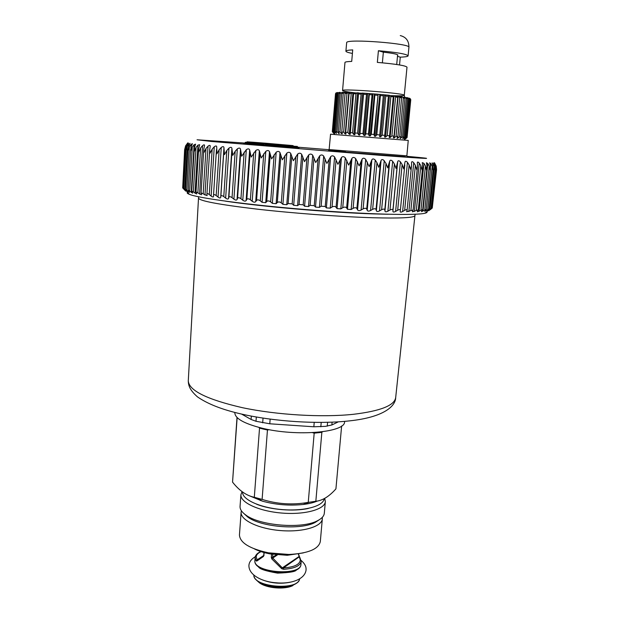<?xml version="1.0" encoding="UTF-8"?>
<svg xmlns="http://www.w3.org/2000/svg" width="619" height="619" viewBox="0 0 619 619"><rect width="100%" height="100%" fill="white"/><g stroke="black" fill="none" stroke-linecap="round" stroke-linejoin="round"><path stroke-width="0.93" d="M382.372 62.829L383.354 52.174C392.616 53.203 397.452 54.186 397.87 55.122L397.568 55.408M352.404 53.451C348.095 52.607 345.92 51.849 345.897 51.168L345.944 51.037C346.354 50.464 348.613 50.085 352.714 49.899L351.716 61.42C347.63 61.544 345.379 61.854 344.976 62.357L342.57 90.459C342.655 88.401 406.482 93.415 404.284 95.311L407 67.177C405.607 65.591 395.719 63.997 377.342 62.395L378.41 50.727C396.825 52.344 406.714 54.046 408.099 55.842L407.882 56.136C407.039 56.677 404.509 57.01 400.276 57.149L397.483 56.329M399.534 64.941L400.276 57.149M383.354 52.174L378.41 50.727M338.191 92.788L337.618 92.51L336.334 93.554L333.123 131.545L334.755 133.348L333.819 131.568L337.046 93.477L339.235 92.386L340.288 92.409L340.202 93.361M342.175 92.37L340.249 93.361L336.984 131.731L339.235 133.596L338.415 131.824L341.703 93.353L342.446 92.316L344.388 92.332M345.185 92.386L343.282 93.368L339.978 131.917L341.626 133.758L342.33 133.805L341.75 132.033L345.077 93.399L345.185 92.386L345.905 92.401L345.812 93.415M345.193 133.998L348.799 92.471L346.965 93.446L343.622 132.164L345.193 133.998L346.021 134.06L345.696 132.304L349.062 93.515L349.48 92.455L352.265 92.564M348.799 92.471L349.364 92.486M349.294 134.292L352.938 92.626L351.228 93.601L347.839 132.458L349.294 134.292L350.23 134.362L353.581 93.709L355.971 93.825L357.047 92.788L358.587 92.865L358.533 93.964L361.094 94.111L362.053 93.074L367.237 93.407M352.938 92.626L353.882 92.664L353.789 93.717M363.895 135.399L367.671 93.469L366.494 94.459L362.982 133.588L363.895 135.399L365.009 135.491L365.767 133.805L369.303 94.661L369.001 93.531L365.009 135.491M367.671 93.469L368.792 93.546M369.164 135.816L372.986 93.856L372.05 94.862L368.491 134.021L369.164 135.816L370.294 135.909L371.307 134.246L374.882 95.086L374.41 93.941L370.294 135.909M372.986 93.856L374.116 93.941M374.449 136.242L378.116 94.243L374.031 134.462L374.449 136.242L375.555 136.335L376.816 134.687L380.43 95.543L379.795 94.382L375.555 136.335M378.302 94.289L379.424 94.382M379.617 136.667L383.409 94.707L379.617 136.667L380.693 136.753L382.155 135.135L385.799 96.038L384.592 94.846L380.693 136.753M383.509 94.746L384.592 94.846M384.561 137.078L388.477 95.194L384.561 137.078L385.575 137.163L387.215 135.561L390.891 96.541L389.498 95.334L385.575 137.163M388.484 95.225L389.498 95.334M393.019 96.765L393.119 95.713L394.597 95.844L395.587 97.051L397.715 97.299L394.009 136.157L393.336 137.844L394.156 137.913L396.059 136.35L399.773 97.554L398.133 96.309L394.156 137.913M397.205 97.237L397.305 96.208L398.133 96.309M400.864 97.694L400.965 96.68L402.273 96.819L403.379 98.042L404.911 98.274L401.189 136.83L400.029 138.455L402.59 136.969L406.319 98.498L405.197 97.268L404.578 97.229L404.486 98.204M403.921 98.119L404.014 97.137L404.578 97.229M406.319 98.336L406.397 97.554L407.434 97.686L409.368 99.11L407.789 97.763M408.911 98.057L410.459 99.458L409.554 98.289M405.267 139.082L407.078 137.542L410.776 99.651M405.166 138.896L407.016 137.511L410.714 99.613L410.072 98.483M404.014 139.917L405.159 139.027M405.05 139.004L406.745 137.457L410.459 99.458M404.393 138.579L406.296 137.387L410.018 99.295M402.884 138.138L402.83 138.741L404.818 137.209L405.646 137.302L404.362 138.911M405.646 137.302L409.368 99.11M406.815 97.64L406.722 98.568M404.818 137.209L408.548 98.924M402.59 136.969L403.781 137.093L402.83 138.741M403.781 137.093L407.511 98.715L406.319 98.498M400.686 137.534L400.594 138.509M401.661 96.781L401.569 97.787M397.831 136.652L397.684 138.238L399.657 136.683L403.379 98.042M396.059 136.35L397.909 136.52L396.98 138.169L397.684 138.238M397.909 136.52L401.63 97.794L399.773 97.554M394.048 95.821L390.094 137.557L391.889 135.971L395.587 97.051M387.215 135.561L389.575 135.77L389.173 137.472L390.094 137.557M389.575 135.77L393.258 96.796L390.891 96.541M363.57 93.198L359.825 135.089L363.686 93.175M362.486 93.129L358.749 135.004L359.825 135.089M358.749 135.004L357.627 133.178L361.094 94.111M358.563 92.896L354.865 134.71L358.533 93.964M357.534 92.842L353.851 134.633L354.865 134.71M353.851 134.633L352.536 132.799L355.971 93.825M341.626 133.758L341.765 132.087M338.663 133.565L338.748 132.543M336.411 132.799L335.761 131.661L339.011 93.376L340.249 93.361M339.769 93.361L339.846 92.432M336.357 133.425L334.678 131.607L337.92 93.423M333.881 133.178L332.635 131.537L335.831 93.647L337.022 92.618M333.873 133.333L332.318 131.545L335.513 93.755L336.411 92.734M332.318 131.545L335.777 93.121M333.718 133.371L332.295 131.615M406.296 137.387L406.745 137.457M399.657 136.683L401.189 136.83M391.889 135.971L394.009 136.157M382.155 135.135L384.693 135.344M376.816 134.687L379.47 134.911M371.307 134.246L374.031 134.462M365.767 133.805L368.491 134.021M360.32 133.379L362.982 133.588M355.082 132.984L357.627 133.178M350.168 132.621L352.536 132.799M345.696 132.304L347.839 132.458M341.75 132.033L343.622 132.164M338.415 131.824L339.978 131.917M335.761 131.661L336.984 131.731M333.819 131.568L334.678 131.607M332.635 131.537L333.123 131.545M330.554 134.207L408.246 140.42L406.869 155.841L329.13 149.558L330.554 134.207M187.449 192.292C186.737 192.842 187.309 193.492 189.151 194.25L185.592 189.267L189.499 192.447L188.246 190.072L192.664 193.198L191.72 190.954L196.656 193.979L195.999 191.905L201.477 194.799L201.074 192.919L207.11 195.635L206.924 194.002C207.125 193.314 207.914 193.507 209.299 194.575L211.133 196.061C212.534 197.121 213.338 197.268 213.532 196.494L213.532 195.132C213.764 194.296 214.638 194.443 216.178 195.581L218.035 197.066C219.536 198.165 220.418 198.289 220.697 197.438L220.867 196.231C221.176 195.318 222.151 195.449 223.769 196.618L225.649 198.103C227.165 199.194 228.14 199.326 228.55 198.475L228.891 197.275C229.355 196.37 230.407 196.502 232.048 197.67L233.92 199.148C235.452 200.247 236.497 200.37 237.046 199.535L237.557 198.335C238.176 197.43 239.298 197.562 240.938 198.73L242.787 200.208C244.319 201.299 245.434 201.43 246.122 200.587L246.811 199.395C247.569 198.498 248.761 198.629 250.386 199.79L252.204 201.268C253.72 202.351 254.889 202.483 255.709 201.647L256.568 200.455C257.465 199.558 258.719 199.689 260.313 200.85L262.077 202.312L265.737 202.684L266.758 201.5C267.795 200.61 269.095 200.742 270.642 201.887L272.345 203.342L276.12 203.705L277.304 202.521C278.473 201.639 279.803 201.763 281.297 202.9L282.914 204.34L286.775 204.696L288.106 203.519L292.176 203.875L293.692 205.307L297.607 205.64L299.078 204.463L303.186 204.812L304.587 206.22L308.525 206.537L310.127 205.369L314.235 205.694L315.504 207.086L319.427 207.38L321.153 206.212L325.223 206.514L326.36 207.891L330.229 208.162L332.055 206.994C333.711 206.112 335.049 206.204 336.055 207.264L337.046 208.626L340.829 208.874L342.74 207.705C344.458 206.823 345.758 206.908 346.648 207.953L347.468 209.284L351.143 209.501L353.124 208.34C354.888 207.458 356.142 207.527 356.892 208.557L357.558 209.864C358.239 210.824 359.415 210.886 361.086 210.058L363.121 208.889C364.908 208.007 366.108 208.069 366.719 209.075L367.214 210.367C367.763 211.303 368.878 211.358 370.572 210.522L372.638 209.361L376.963 162.758L378.727 167.262L381.072 160.476C381.474 159.423 382.341 159.315 383.672 160.159L385.993 163.401L387.695 167.865L389.707 161.095C390.194 159.864 391.185 159.934 392.655 161.304L394.396 163.981L396.021 168.414L397.7 161.652C398.056 160.422 398.961 160.483 400.408 161.838L402.126 164.492L403.665 168.886L405.004 162.054C405.275 160.917 406.087 161.002 407.449 162.31L409.136 164.948L410.567 169.297L411.511 165.714L411.565 162.279C411.813 161.358 412.533 161.505 413.732 162.72L415.38 165.327L416.695 169.629L417.454 166.519L417.338 162.472C417.554 161.745 418.189 161.938 419.241 163.06L420.827 165.637L422.019 169.9L422.607 167.246L422.282 162.627L423.938 163.331L425.454 165.884L426.522 170.093L426.963 165.954L426.398 162.735L427.822 163.532L429.253 166.054L430.182 170.21L430.46 166.101L429.679 162.805L430.886 163.664L432.224 166.155L433.006 170.264L433.114 166.171L432.108 162.828L434.36 166.186L434.995 170.24L434.94 166.178L433.71 162.805L435.675 166.155L436.209 169.753L435.954 166.124L434.492 162.743L436.178 166.054L436.557 169.536M184.624 149.721L185.592 145.875L187.774 142.881L185.785 145.976L184.926 149.922L186.048 146.053L188.509 143.066L186.737 146.192L186.025 150.193L187.302 146.293L190.048 143.337L188.509 146.479L187.952 150.525L189.383 146.602L191.101 144.359L192.424 143.693L191.116 146.827L190.714 150.928L192.292 146.974L194.111 144.714L195.627 144.15L194.544 147.237L194.32 151.384L196.037 147.407L197.941 145.132L199.674 144.691L198.598 149.241L198.753 151.918L200.61 147.91L202.583 145.612C203.79 144.684 204.44 144.591 204.549 145.326L203.775 149.349L204.015 152.506L206.003 148.467L208.038 146.161C209.4 145.156 210.135 145.125 210.236 146.053L209.733 149.504L210.081 153.148L212.185 149.086L214.275 146.757C215.814 145.689 216.627 145.728 216.712 146.873L216.921 153.845L219.141 149.759L221.262 147.415C222.91 146.308 223.807 146.386 223.954 147.662L224.504 154.595L226.817 150.487L228.96 148.119C230.639 147.005 231.622 147.098 231.901 148.39L232.783 155.392L235.181 151.253L237.332 148.877C239.019 147.748 240.079 147.84 240.497 149.156L241.704 156.22L246.3 149.666C247.995 148.537 249.117 148.63 249.666 149.96L251.198 157.087L255.817 150.494C257.504 149.357 258.68 149.458 259.361 150.796L261.195 157.977L265.799 151.346C267.462 150.2 268.692 150.301 269.489 151.663L271.617 158.882L276.167 152.228C277.792 151.067 279.061 151.175 279.981 152.545L282.372 159.803L286.837 153.117C288.408 151.949 289.707 152.057 290.737 153.435L293.375 160.723L297.724 154.007C299.232 152.839 300.548 152.939 301.677 154.332L304.533 161.644L308.726 154.905C310.15 153.721 311.473 153.829 312.696 155.222L315.736 162.542L319.744 155.787C321.083 154.595 322.398 154.704 323.698 156.104L326.902 163.424L330.685 156.653C331.931 155.454 333.231 155.555 334.593 156.963L337.92 164.283L341.464 157.497C342.593 156.29 343.87 156.39 345.278 157.791L348.706 165.095L351.971 158.302C352.985 157.094 354.223 157.187 355.677 158.588L359.152 165.869L362.13 159.075C363.02 157.853 364.212 157.946 365.69 159.338L369.187 166.588L371.857 159.803C372.615 158.572 373.744 158.657 375.238 160.05L376.963 162.758M286.365 146.974L287.874 147.105L288.531 146.579L295.302 147.647C300.509 147.995 300.3 147.91 294.667 147.392M256.614 144.281C239.507 143.012 239.429 143.121 256.382 144.591L270.843 145.419M270.735 145.496L279.339 145.945L278.666 146.479L282.009 146.742L279.339 145.945L279.192 145.194L280.864 145.326L281.011 146.076L285.622 146.393L286.612 147.051L282.009 146.742M278.666 146.479L270.99 145.829L272.553 144.637L272.151 144.436L270.882 145.388M286.295 146.982L284.856 145.604L280.864 145.326L279.865 144.66L279.192 145.194L272.553 144.637L273.234 144.103L283.866 144.947L272.19 144.405M189.151 194.25C197.918 198.095 248.142 204.912 306.753 209.624C365.372 214.352 415.891 215.644 424.959 213.238L428.611 210.212L427.156 211.11L429.106 208.92L424.711 211.427L426.321 209.292L421.431 211.659L422.715 209.601L417.33 211.791L418.305 209.856L412.401 211.814L413.097 210.042L406.675 211.737L407.109 210.166C407.023 209.454 406.211 209.508 404.664 210.344L402.613 211.52C401.042 212.348 400.222 212.356 400.16 211.543L400.369 210.228C400.284 209.354 399.394 209.354 397.677 210.236L395.603 211.404C393.939 212.247 393.042 212.224 392.903 211.342L392.926 210.12C392.756 209.168 391.773 209.137 389.978 210.034L387.889 211.203C386.21 212.038 385.227 212.008 384.948 211.102L384.801 209.864C384.484 208.889 383.424 208.851 381.613 209.74L379.524 210.909C377.83 211.744 376.778 211.698 376.367 210.777L376.043 209.516L380.391 162.998M428.611 210.212L431.079 208.502L428.781 210.7L432.248 208.03L430.282 209.663M432.263 207.883L436.519 169.985M184.632 149.659L182.706 187.719M183.278 188.571L182.69 187.89L183.534 188.803L186.048 146.053M186.644 191.372L183.742 188.54L185.661 191.07L183.534 188.803M372.638 209.361C374.449 208.471 375.578 208.526 376.043 209.516M297.321 146.455L297.816 147.175L288.377 145.836L288.531 146.579L285.754 146.347M268.94 143.732L269.644 144.328L263.918 143.91L264.058 144.653L244.853 142.927L245.457 142.293M284.152 145.008L284.856 145.604L283.866 144.947M424.959 213.238C426.801 212.797 427.45 212.263 426.901 211.636M264.034 143.291L269.304 143.887M276.933 144.374L269.729 143.701M278.643 144.513L282.078 144.8M278.805 144.413L287.58 145.132M265.744 143.384L278.674 144.389M332.117 422.173L331.869 424.967L338.314 421.849M331.869 424.967L325.385 426.359L313.841 426.785L269.783 423.791L256.003 421.276L251.09 419.458L241.611 414.088M234.849 412.447L234.825 412.788C235.003 418.506 244.126 423.644 262.185 428.209C296.865 436.859 345.851 432.387 344.559 421.647L344.582 421.369M237.007 417.454L232.551 482.116C239.259 490.643 246.509 495.695 254.308 497.274L262.108 499.401C277.211 504.137 292.594 505.135 308.247 502.388L315.837 501.258C322.476 500.616 329.169 496.492 335.924 488.878L341.634 425.965M322.437 431.783L321.849 432.348L314.189 433.153L312.541 432.658M315.837 501.258L321.849 432.348M308.247 502.388L314.189 433.153M269.304 429.694L267.454 429.988L263.385 429.091L259.531 428.124L258.835 427.373M262.108 499.401L267.454 429.988M254.308 497.274L259.531 428.124M232.551 482.116L237.147 417.593M249.434 495.811L262.526 501.204C275.865 504.787 289.39 505.878 303.109 504.485C308.896 503.796 313.655 502.651 317.369 501.042M242.594 492.02C241.874 499.44 260.05 507.82 282.163 509.584C304.269 511.441 323.605 506.125 324.124 498.69M256.568 504.199C270.379 509.816 293.832 511.727 308.363 508.423M242.068 491.633L240.915 494.713C240.079 502.473 258.982 511.263 282.001 513.074C305.02 514.985 325.014 509.336 325.354 501.537L324.704 498.372M240.915 494.713L240.056 506.388C239.893 509.213 241.72 512.029 245.542 514.83C259.26 525.748 302.436 529.237 317.632 520.664C321.826 518.505 324.054 516.022 324.317 513.197L325.354 501.537M244.188 513.785L247.546 516.865C260.498 527.164 300.973 530.437 315.319 522.343L319.048 519.89M305.353 504.191L304.649 503.92M261.017 500.345L260.22 500.516M322.282 517.376L322.337 518.776C321.981 526.653 302.699 532.417 280.585 530.576C258.456 528.843 240.288 520.053 241.116 512.207L241.402 510.776M303.797 504.23L304.192 504.353M241.116 512.207L239.445 534.971C239.963 542.77 249.635 548.72 268.476 552.821L288.949 554.477C308.177 553.448 318.63 549.13 320.325 541.509L322.337 518.776M254.401 548.914C258.703 551.08 263.918 552.744 270.046 553.904L287.193 555.289L303.302 552.906M255.121 557.649L256.096 560.837L256.761 561.093L263.547 556.404L264.375 551.962M283.634 569.279C294.35 568.582 300.2 565.959 301.19 561.41L299.797 557.324L299.07 556.968L283.471 567.917L283.634 569.279L281.792 568.76L271.78 558.895L271.3 557.456L271.563 554.167M263.547 556.404L263.648 555.289M256.761 561.093L257.109 559.855L256.096 560.837M298.265 553.773L300.308 559.986C299.758 564.559 294.149 567.197 283.471 567.917L282.303 567.863L281.792 568.76M298.466 553.742L299.31 556.326L282.303 567.863L272.755 558.044L271.78 558.895M277.397 554.926L272.755 558.044L272.731 554.353M345.897 51.168L346.679 42.518C346.919 38.587 411.31 43.539 408.919 47.315L408.099 55.842M404.083 95.473C402.752 95.875 398.265 95.922 390.604 95.62M361.287 93.508L358.587 93.229M356.382 92.989L353.882 92.703M353.441 92.649C346.354 91.767 342.717 91.063 342.531 90.536M345.882 92.61L347.429 92.626M353.867 92.827L356.451 92.943M358.594 93.051L361.55 93.214M390.574 95.597L393.104 95.875M395.262 96.131L397.29 96.386M399.472 96.68L400.942 96.897M403.139 97.253L403.99 97.407M369.04 93.531L372.653 93.802M374.472 93.941L378.077 94.235M379.873 94.39L383.385 94.707M385.126 94.869L388.477 95.194M385.799 96.038L388.353 96.285M380.43 95.543L383.099 95.783M374.882 95.086L377.629 95.311M369.303 94.661L372.05 94.862M363.81 94.281L366.494 94.459M349.062 93.515L351.228 93.601M345.077 93.399L346.965 93.446M341.703 93.353L343.282 93.368M335.831 93.647L336.334 93.554M405.383 156.723L334.5 151.253C323.605 150.208 327.289 150.371 345.549 151.74M406.853 156.313C439.382 159.253 433.014 159.284 378.727 155.191L211.458 141.472L197.051 139.786L244.799 143.066M297.948 147.198L329.107 149.705M263.377 145.179L266.704 145.442M287.874 147.105L291.162 147.361M270.99 145.829L270.201 145.736M295.302 147.647L294.319 146.997L290.172 146.711L289.034 145.318L282.249 144.807M256.382 144.591L258.131 142.842C239.607 141.302 245.689 141.635 265.853 143.229L292.88 145.589L284.988 145.558M245.488 142.269L263.918 143.91L264.599 143.384L265.721 144.784L270.41 145.109L268.669 143.678L258.131 142.842M271.23 145.125L270.549 145.063M376.367 210.777L381.072 160.476M379.524 210.909L384.252 160.7M381.613 209.74L385.993 163.401M384.801 209.864L389.196 163.617M384.948 211.102L389.707 161.095M387.889 211.203L392.655 161.304M389.978 210.034L394.396 163.981M392.926 210.12L397.352 164.174M392.903 211.342L397.7 161.652M395.603 211.404L400.408 161.838M397.677 210.236L402.126 164.492M400.377 210.158L404.787 165.049M402.613 211.52L407.449 162.31M404.664 210.344L409.136 164.948M408.88 211.543L413.732 162.72M410.884 210.367L415.38 165.327M414.382 211.481L419.241 163.06M416.332 210.305L420.827 165.637M419.086 211.334L423.938 163.331M420.959 210.158L425.454 165.884M422.978 211.11L427.822 163.532M424.773 209.926L429.253 166.054M426.058 210.808L426.181 209.57M430.538 166.991L430.886 163.664M427.76 209.624L432.224 166.155M428.317 210.429L428.387 209.771M432.944 165.381L433.114 163.726M429.926 209.245L434.36 166.186M434.453 164.522L434.538 163.726M431.265 208.796L435.675 166.155M436.101 166.797L436.178 166.054M185.553 146.556L185.592 145.875M187.503 144.614L187.549 143.84M184.756 189.453L187.302 146.293M186.141 190.884L186.18 190.242M188.826 145.689L188.919 144.065M186.799 190.172L189.383 146.602M188.284 191.611L188.354 190.397M190.907 147.585L191.101 144.359M189.662 190.954L192.292 146.974M191.24 192.401L194.111 144.714M193.352 191.782L196.037 147.407M195.008 193.244L197.941 145.132M197.863 192.671L200.61 147.91M199.589 194.142L202.583 145.612M203.187 193.6L206.003 148.467M204.974 195.078L208.038 146.161M209.299 194.575L212.185 149.086M211.133 196.061L214.275 146.757M213.54 195.07L216.441 149.922M216.178 195.581L219.141 149.759M218.035 197.066L221.262 147.415M220.697 197.438L223.954 147.662M220.867 196.231L223.877 150.208M223.769 196.618L226.817 150.487M225.649 198.103L228.96 148.119M228.55 198.475L231.901 148.39M228.891 197.275L231.993 150.959M232.048 197.67L235.181 151.253M233.92 199.148L237.332 148.877M237.046 199.535L240.497 149.156M237.557 198.335L240.752 151.756M240.938 198.73L244.165 152.065M242.787 200.208L246.3 149.666M246.122 200.587L249.666 149.96M246.811 199.395L250.091 152.591M250.386 199.79L253.705 152.908M252.204 201.268L255.817 150.494M255.709 201.647L259.361 150.796M256.568 200.455L259.949 153.45M260.313 200.85L263.733 153.775M262.077 202.312L265.799 151.346M265.737 202.684L269.489 151.663M266.758 201.5L270.24 154.34M270.642 201.887L274.163 154.673M272.345 203.342L276.167 152.228M276.12 203.705L279.981 152.545M277.304 202.521L280.879 155.237M281.297 202.9L284.91 155.57M282.914 204.34L286.837 153.117M286.775 204.696L290.737 153.435M288.106 203.519L291.781 156.143M292.176 203.875L295.89 156.483M293.692 205.307L297.724 154.007M297.607 205.64L301.677 154.332M299.078 204.463L302.853 157.056M303.186 204.812L306.993 157.388M304.587 206.22L308.726 154.905M308.525 206.537L312.696 155.222M310.127 205.369L313.995 157.953M314.235 205.694L318.135 158.286M315.504 207.086L319.744 155.787M319.427 207.38L323.698 156.104M321.153 206.212L325.107 158.835M325.223 206.514L329.215 159.16M326.36 207.891L330.685 156.653M330.229 208.162L334.593 156.963M332.055 206.994L336.094 159.694M336.055 207.264L340.133 160.012M337.046 208.626L341.464 157.497M340.829 208.874L345.278 157.791M342.74 207.705L346.864 160.522M346.648 207.953L350.795 160.824M347.468 209.284L351.971 158.302M351.143 209.501L355.677 158.588M353.124 208.34L357.325 161.311M356.892 208.557L361.117 161.598M357.558 209.864L362.13 159.075M361.086 210.058L365.69 159.338M363.121 208.889L367.384 162.062M366.719 209.075L371.005 162.325M367.214 210.367L371.857 159.803M370.572 210.522L375.238 160.05M292.88 145.589L293.863 146.239L297.298 146.424M272.097 144.475L269.783 144.281M268.669 143.678L263.88 143.268M273.629 144.134L274.372 144.188M276.492 144.242L278.929 144.428M287.618 145.132L265.891 143.384M225.324 201.136C260.506 206.506 330.708 212.58 373.721 213.911L388.012 214.259M415.171 214.244L414.931 215.613C414.482 217.772 400.284 218.476 372.336 217.733C340.017 216.751 292.601 213.215 256.251 209.036C218.716 204.533 199.48 200.92 198.567 198.188L198.567 198.15M395.688 397.537C395.634 406.002 384.128 417.191 349.735 420.85C318.437 424.417 274.101 421.585 240.822 413.902C222.082 409.616 207.62 403.928 197.43 396.849C189.925 390.171 188.4 385.83 188.284 380.793C188.787 390.504 206.839 399.464 242.431 407.689C276.91 414.978 322.151 417.632 353.441 414.297C380.538 411.031 394.62 405.445 395.688 397.537L414.931 215.613M327.598 422.328L327.265 426.135M321.207 422.429L320.828 426.785M314.22 422.398L313.841 426.785M270.139 419.148L269.783 423.791M263.036 418.127L262.68 422.823M256.32 417.028L256.003 421.276M251.337 416.115L251.09 419.458M254.912 560.388L254.912 560.427C252.668 572.668 301.314 576.599 300.958 564.149L301.198 560.969M264.112 555.282L263.686 555.258M276.275 554.817L272.499 557.348L271.3 557.456M261.822 551.32C258.301 552.752 256.413 554.578 256.165 556.806L257.109 559.855L263.4 555.723M263.415 556.032L257.125 560.156M258.363 559.352L257.775 560.388M262.549 579.933C271.571 583.33 280.809 584.088 290.265 582.208M253.829 575.268C253.388 587.207 298.141 590.866 299.635 579.013C299.147 581.133 297.468 582.92 294.598 584.367L297.414 582.525M255.423 579.059L257.984 581.403C265.837 587.369 285.932 588.994 294.598 584.367L295.433 583.926M257.179 580.792L259.392 582.781C266.619 588.267 285.011 589.752 292.98 585.504C284.902 589.822 266.712 588.352 259.392 582.781L257.984 581.403C255.353 579.5 253.968 577.45 253.821 575.26M396.709 64.492L397.63 54.789M404.284 95.311L404.679 97.237M400.261 35.577C406.11 37.032 408.997 40.939 408.919 47.315M334.794 134.385L333.927 133.333M329.037 150.123L329.13 149.558M406.869 155.841L406.845 156.414M400.369 210.228L404.803 164.847M407.109 210.166L411.511 165.714M413.097 210.042L417.454 166.519M418.305 209.856L422.607 167.246M422.715 209.601L426.963 167.896M426.321 209.292L430.499 168.476M429.106 208.92L433.215 168.979M431.079 208.502L435.103 169.544M432.248 208.03L436.209 169.753M182.69 187.89L184.942 149.55M183.742 188.54L186.04 149.504M185.592 189.267L187.959 149.264M188.246 190.072L190.683 149.202M191.72 190.954L194.234 149.194M195.999 191.905L198.598 149.241M201.074 192.919L203.775 149.349M206.924 194.002L209.733 149.504M213.532 195.132L216.449 149.721M269.675 144.173L270.782 145.295M284.879 145.442L285.978 146.579M264.816 143.291L264.166 143.268M198.583 196.78L188.284 380.793M303.109 504.485L309.005 502.303M262.526 501.204L257.102 498.109M315.319 522.343L317.632 520.664M247.546 516.865L245.542 514.83M287.193 555.289L288.949 554.477M270.046 553.904L268.476 552.821M300.958 564.149C301.275 577.434 252.567 573.496 254.912 560.427L255.121 557.688C255.415 554.972 257.566 552.829 261.558 551.25M264.004 551.869L263.764 554.934M299.31 556.326L299.697 557.193M306.08 569.171L306.049 570.2C304.486 580.359 288.849 584.112 276.283 582.789C263.671 582.084 248.815 575.747 248.908 565.573L248.923 565.379C249.178 562.029 251.299 559.135 255.291 556.705M296.524 569.666C296.269 571.546 289.94 572.699 277.521 573.124C265.172 570.966 258.796 568.768 258.378 566.532M301.174 560.458C304.44 563.321 306.072 566.137 306.065 568.907"/></g></svg>
